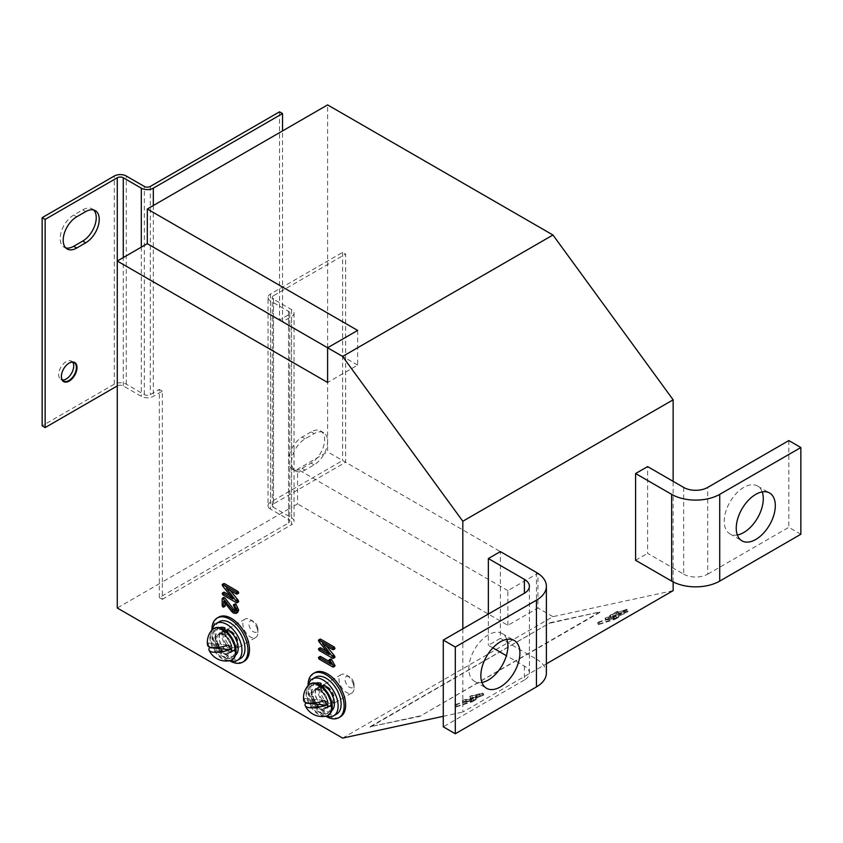 <?xml version="1.0" encoding="UTF-8"?>
<svg xmlns="http://www.w3.org/2000/svg" width="843" height="843" viewBox="0 0 843 843"><rect width="100%" height="100%" fill="white"/><g stroke="black" fill="none" stroke-linecap="round" stroke-linejoin="round"><path stroke-width="0.63" stroke-dasharray="4.21 3.16" d="M506.801 639.363A27.619 15.943 120 0 0 502.165 633.514A27.619 15.943 120 0 0 488.36 634.874A27.619 15.943 120 0 0 470.31 659.215A27.619 15.943 120 0 0 474.546 681.355A27.619 15.943 120 0 0 481.933 682.44M762.198 491.901A27.619 15.943 120 0 0 757.572 486.053A27.619 15.943 120 0 0 743.758 487.423A27.619 15.943 120 0 0 725.718 511.764A27.619 15.943 120 0 0 729.954 533.893A27.619 15.943 120 0 0 737.33 534.978M69.042 363.122A10.622 6.133 120 0 0 68.894 363.207L68.894 363.207A10.622 6.133 120 0 0 61.381 376.22A10.622 6.133 120 0 0 61.381 376.389M72.677 362.205A10.622 6.133 120 0 0 71.497 361.12A10.622 6.133 120 0 0 66.186 361.647A10.622 6.133 120 0 0 59.252 371.015A10.622 6.133 120 0 0 60.875 379.519A10.622 6.133 120 0 0 62.403 380.003M231.446 631.407A9.558 5.522 -120 0 0 226.672 630.933A9.558 5.522 -120 0 0 225.207 638.594A9.558 5.522 -120 0 0 231.446 647.024A9.558 5.522 -120 0 0 236.23 647.498A9.558 5.522 -120 0 0 237.694 639.837A9.558 5.522 -120 0 0 231.446 631.407M229.949 632.282A9.558 5.522 -120 0 0 225.165 631.807A9.558 5.522 -120 0 0 223.701 639.468A9.558 5.522 -120 0 0 229.949 647.888A9.558 5.522 -120 0 0 234.723 648.362A9.558 5.522 -120 0 0 236.198 640.701A9.558 5.522 -120 0 0 229.949 632.282M218.706 617.139A25.501 14.721 -120 0 0 214.796 637.571A25.501 14.721 -120 0 0 231.446 660.037A25.501 14.721 -120 0 0 244.196 661.302M327.6 686.919A9.558 5.522 -120 0 0 322.816 686.455A9.558 5.522 -120 0 0 321.352 694.116A9.558 5.522 -120 0 0 327.6 702.535A9.558 5.522 -120 0 0 332.384 703.009A9.558 5.522 -120 0 0 333.849 695.349A9.558 5.522 -120 0 0 327.6 686.919M326.104 687.793A9.558 5.522 -120 0 0 321.32 687.319A9.558 5.522 -120 0 0 319.855 694.98A9.558 5.522 -120 0 0 326.104 703.399A9.558 5.522 -120 0 0 330.877 703.873A9.558 5.522 -120 0 0 332.342 696.213A9.558 5.522 -120 0 0 326.104 687.793M314.85 672.651A25.501 14.721 -120 0 0 310.941 693.083A25.501 14.721 -120 0 0 327.6 715.549A25.501 14.721 -120 0 0 340.351 716.813M683.662 487.423L683.662 574.157L647.603 553.345L647.603 466.601M524.409 666.107L524.409 679.985A16.997 9.81 -0 0 0 529.393 673.041A16.997 9.81 -0 0 0 524.409 666.107L506.38 655.696M492.86 647.888L488.36 645.285L500.373 638.351L500.373 551.607M488.36 614.062L488.36 645.285M462.818 628.804L462.818 712.072L546.39 663.831M673.146 581.912L673.146 481.353M635.59 560.279L647.603 553.345M619.078 613.651L625.348 610.933C627.466 609.647 627.687 609.152 626.012 609.436L612.534 614.315L617.35 611.312L609.963 615.348L624.484 610.311L624.115 611.207L619.194 613.346L619.932 615.569L619.078 613.651M613.388 616.233L618.193 613.23L610.69 617.571L625.337 612.229L624.969 613.124L619.932 615.569L626.201 612.85C628.32 611.575 628.541 611.07 626.865 611.354L627.972 611.354L627.118 609.436L626.012 609.436L626.865 611.354L613.388 616.233L612.534 614.315M617.213 611.607L618.067 613.535L617.213 611.607M609.963 615.348L610.69 617.571L609.963 615.348M624.484 610.311L624.969 613.124L624.484 610.311M598.087 622.513L612.608 618.045L617.835 615.274L606.834 617.382L605.327 618.246L615.854 615.97L597.95 622.282L598.941 624.431L614.895 619.384L614.041 617.466M614.895 619.384L618.688 617.192L617.972 614.968L618.825 616.897L607.677 619.299L606.834 617.382M607.677 619.299L606.307 619.868L605.464 617.951L606.18 620.174L616.697 617.898L615.854 615.97M616.697 617.898L598.804 624.21L597.95 622.282L598.941 624.431M480.457 696.213L476.474 698.162L483.513 695.011L470.995 697.993L470.015 696.371L479.604 694.295L475.631 696.244L482.66 693.094L470.152 696.076L470.868 698.289L480.457 696.213L479.604 694.295M475.768 695.939L476.474 698.162L475.768 695.939M482.523 693.399L483.366 695.317L482.523 693.399M455.262 704.969L469.783 700.501L475.009 697.73L464.008 699.838L462.501 700.712L473.028 698.425L455.125 704.748L456.116 706.887L472.069 701.84L471.216 699.922M472.069 701.84L475.863 699.648L475.146 697.424L476 699.353L464.862 701.766L464.008 699.838M464.862 701.766L463.492 702.335L462.638 700.407L463.355 702.63L473.882 700.354L473.028 698.425M473.882 700.354L455.979 706.666L455.125 704.748L456.116 706.887M342.627 738.099L552.955 616.665L673.146 590.637M443.281 716.308L462.818 712.072M419.551 716.023L370.024 726.75L550.31 622.661L599.837 611.934L419.719 716.402L370.024 726.75M279.528 111.834L279.528 320.013L288.538 314.808A4.247 2.455 0 0 0 289.781 313.08A4.247 2.455 0 0 0 288.538 311.341L270.508 300.93L270.508 509.109L288.538 519.52A4.247 2.455 180 0 1 289.781 521.248A4.247 2.455 180 0 1 288.538 522.987L159.338 597.582L162.341 599.32L162.341 581.965L291.541 507.37L291.541 316.546A8.504 4.91 0 0 0 294.038 313.08A8.504 4.91 0 0 0 291.541 309.602L273.511 299.202L273.511 507.37L291.541 517.781A8.504 4.91 180 0 1 294.038 521.248A8.504 4.91 180 0 1 291.541 524.725L291.541 507.37L297.558 503.903L297.558 469.214L327.6 451.859L327.6 104.901M162.341 599.32L291.541 524.725M270.508 509.109A8.504 4.91 180 0 1 268.021 505.642L268.021 297.463A8.504 4.91 0 0 1 270.508 293.996L342.627 252.363L345.63 254.091L345.63 462.27L273.511 503.903L273.511 295.724L345.63 254.091M268.021 297.463A8.504 4.91 0 0 0 270.508 300.93M273.511 295.724A4.247 2.455 0 0 0 272.268 297.463A4.247 2.455 0 0 0 273.511 299.202M279.528 320.013L282.531 321.752L291.541 316.546M159.338 597.582L159.338 389.403L150.317 394.608A4.247 2.455 180 0 1 144.311 394.608L126.281 384.197A8.504 4.91 180 0 0 114.269 384.197L42.15 425.841M117.272 261.035L117.272 385.936A4.247 2.455 180 0 1 123.278 385.936L141.308 396.347A8.504 4.91 180 0 0 153.321 396.347L162.341 391.141L162.341 581.965L117.272 607.993M159.338 389.403L162.341 391.141M153.321 205.513L153.321 396.347M273.511 507.37A4.247 2.455 180 0 1 272.268 505.642A4.247 2.455 180 0 1 273.511 503.903M268.021 505.642A8.504 4.91 180 0 1 270.508 502.175L342.627 460.531L345.63 462.27M311.078 431.911L302.057 437.117A19.126 11.043 120 0 0 289.57 453.966A19.126 11.043 120 0 0 292.5 469.288A19.126 11.043 120 0 0 302.057 468.339L311.078 463.134A19.126 11.043 120 0 0 323.564 446.284A19.126 11.043 120 0 0 320.635 430.963A19.126 11.043 120 0 0 311.078 431.911L314.081 433.65L305.061 438.855A19.126 11.043 120 0 0 292.574 455.705A19.126 11.043 120 0 0 295.503 471.026A19.126 11.043 120 0 0 305.061 470.078L314.081 464.872A19.126 11.043 120 0 0 326.568 448.023A19.126 11.043 120 0 0 323.638 432.701A19.126 11.043 120 0 0 314.081 433.65M342.627 252.363L342.627 460.531M93.657 209.981A19.126 11.043 120 0 0 92.277 208.906A19.126 11.043 120 0 0 82.719 209.854L73.699 215.06A19.126 11.043 120 0 0 61.212 231.909A19.126 11.043 120 0 0 64.142 247.231A19.126 11.043 120 0 0 65.765 247.895M282.531 321.752L282.531 130.918M507.886 625.337L507.886 590.648L537.939 573.293L537.939 607.993L507.886 625.337L297.558 503.903M537.939 573.293L327.6 451.859M552.955 616.665L537.939 607.993M237.61 612.503L234.955 612.239L232.784 610.163L225.186 600.332L225.186 603.145M225.186 605.738L224.438 606.17L223.68 604.874L223.68 597.929L222.183 598.793M235.608 610.775L236.546 610.648L237.199 609.204L234.881 604.399L233.385 605.263M238.706 601.375L237.958 601.839L224.438 594.03L223.68 592.724L224.438 592.292M230.603 595.853L234.428 598.066L224.196 585.179L223.68 584.062L224.438 583.619M238.706 592.724L237.947 593.156L227.916 587.36L230.234 590.437M334.977 665.643L334.228 666.096L320.709 658.288L319.961 656.982L320.709 656.549M329.339 661.534L332.353 663.272L330.414 659.553L331.162 659.121M334.977 656.96L334.228 657.414L320.709 649.616L319.961 648.309L320.709 647.877M326.873 651.439L330.698 653.641L320.477 640.764L319.961 639.647L320.709 639.205M334.977 648.309L334.228 648.741L324.186 642.946L326.504 646.023M507.886 590.648L297.558 469.214M357.653 330.424L357.653 365.114L327.6 382.469M357.653 365.114L327.6 347.769M308.074 685.591A25.501 14.721 -120 0 0 325.746 716.213M211.92 630.079A25.501 14.721 -120 0 0 229.602 660.691M322.69 643.81L324.186 642.946M332.722 649.605L334.228 648.741M318.454 640.511L319.961 639.647M318.97 641.628L320.477 640.764M319.94 642.24L321.436 641.375M329.202 654.516L330.698 653.641M318.454 649.173L319.961 648.309M319.202 650.48L320.709 649.616M332.722 658.288L334.228 657.414M330.846 664.136L332.353 663.272M318.454 657.856L319.961 656.982M319.202 659.152L320.709 658.288M332.722 666.961L334.228 666.096M328.918 660.427L330.414 659.553M329.118 661.144L330.625 660.28M226.409 588.235L227.916 587.36M236.451 594.03L237.947 593.156M222.183 584.926L223.68 584.062M222.7 586.043L224.196 585.179M223.658 586.654L225.165 585.79M232.921 598.93L234.428 598.066M222.183 593.598L223.68 592.724M222.931 594.895L224.438 594.03M236.451 602.703L237.958 601.839M233.764 606.233L235.26 605.369M235.703 610.079L237.199 609.204M222.183 605.738L223.68 604.874M222.931 607.034L224.438 606.17M223.68 601.207L225.186 600.332M233.448 613.114L234.955 612.239M370.203 727.13L550.31 622.661M550.49 623.04L599.837 611.934M600.005 612.324L419.719 716.402M457.127 706.16L456.274 704.242M471.448 701.755L470.605 699.827M472.365 697.424L471.522 695.507M482.449 695.738L481.595 693.821M477.117 697.941L476.274 696.023M477.307 697.519L476.453 695.601M599.942 623.704L599.099 621.776M614.273 619.299L613.419 617.371M620.258 615.474L619.405 613.556M626.201 612.85L625.348 610.933M621.006 614.832L620.153 612.914M623.883 612.692L623.03 610.775M611.154 617.424L610.3 615.506M616.823 613.799L615.98 611.881M683.662 574.157A16.997 9.81 0 0 0 707.698 574.157L707.698 487.423M800.85 534.262L788.827 527.318L707.698 574.157M536.433 572.429L536.433 659.163L500.373 638.351M536.433 659.163A33.994 19.631 180 0 1 546.39 673.041M524.409 679.985L443.281 726.824M788.827 440.583L788.827 527.318M326.104 686.402A11.265 6.502 -120 0 0 320.466 685.844A11.265 6.502 -120 0 0 318.738 694.864A11.265 6.502 -120 0 0 326.104 704.79A11.265 6.502 -120 0 0 331.731 705.349A11.265 6.502 -120 0 0 333.459 696.329A11.265 6.502 -120 0 0 326.104 686.402M323.09 688.141A11.265 6.502 -120 0 0 317.463 687.582A11.265 6.502 -120 0 0 315.735 696.603A11.265 6.502 -120 0 0 323.09 706.529A11.265 6.502 -120 0 0 328.728 707.087A11.265 6.502 -120 0 0 330.456 698.057A11.265 6.502 -120 0 0 323.09 688.141M308.401 685.233A21.244 12.266 -120 0 0 323.09 714.685A21.244 12.266 -120 0 0 326.22 716.107M315.472 677.192A21.244 12.266 -120 0 0 312.216 694.221A21.244 12.266 -120 0 0 326.104 712.946A21.244 12.266 -120 0 0 336.726 714M229.949 630.891A11.265 6.502 -120 0 0 224.312 630.332A11.265 6.502 -120 0 0 222.594 639.352A11.265 6.502 -120 0 0 229.949 649.279A11.265 6.502 -120 0 0 235.576 649.837A11.265 6.502 -120 0 0 237.304 640.817A11.265 6.502 -120 0 0 229.949 630.891M226.946 632.629A11.265 6.502 -120 0 0 221.309 632.071A11.265 6.502 -120 0 0 219.591 641.091A11.265 6.502 -120 0 0 226.946 651.017A11.265 6.502 -120 0 0 232.573 651.576A11.265 6.502 -120 0 0 234.301 642.545A11.265 6.502 -120 0 0 226.946 632.629M212.246 629.721A21.244 12.266 -120 0 0 226.946 659.163A21.244 12.266 -120 0 0 230.065 660.596M219.328 621.681A21.244 12.266 -120 0 0 216.071 638.709A21.244 12.266 -120 0 0 229.949 657.435A21.244 12.266 -120 0 0 240.571 658.488M327.453 713.21A15.933 9.199 -120 0 1 311.52 704.01A15.933 9.199 -120 0 1 311.52 685.612A15.933 9.199 -120 0 1 318.802 686.033L318.802 690.206A10.833 6.259 -120 0 0 314.07 690.027A10.833 6.259 -120 0 0 314.07 702.546A10.833 6.259 -120 0 0 324.903 708.794A10.833 6.259 -120 0 0 321.489 692.029L321.489 687.762A15.933 9.199 -120 0 1 330.245 701.734A15.933 9.199 -120 0 1 327.453 713.21L331.057 711.134A15.933 9.199 -120 0 0 331.731 710.67M315.862 683.178A15.933 9.199 -120 0 0 315.124 683.536A15.933 9.199 -120 0 0 315.124 701.934A15.933 9.199 -120 0 0 331.057 711.134M321.099 685.717L321.099 687.635A10.833 6.259 -120 0 0 317.674 687.951A10.833 6.259 -120 0 0 317.674 700.459A10.833 6.259 -120 0 0 328.517 706.719A10.833 6.259 -120 0 0 330.298 698.478A10.833 6.259 -120 0 0 323.786 688.921L321.489 692.029M323.786 684.737L323.786 688.921M318.802 686.033L319.803 684.853M322.311 686.666L321.489 687.762M318.802 690.206L321.099 687.635M231.309 657.698A15.933 9.199 -120 0 1 215.365 648.499A15.933 9.199 -120 0 1 215.365 630.1A15.933 9.199 -120 0 1 222.647 630.522L222.647 634.695A10.833 6.259 -120 0 0 217.916 634.516A10.833 6.259 -120 0 0 217.916 647.024A10.833 6.259 -120 0 0 228.759 653.283A10.833 6.259 -120 0 0 225.334 636.518L225.334 632.25A15.933 9.199 -120 0 1 234.091 646.223A15.933 9.199 -120 0 1 231.309 657.698L234.912 655.622A15.933 9.199 -120 0 0 235.576 655.159M219.707 627.666A15.933 9.199 -120 0 0 218.98 628.014A15.933 9.199 -120 0 0 218.98 646.423A15.933 9.199 -120 0 0 234.912 655.622M224.944 630.195L224.944 632.124A10.833 6.259 -120 0 0 221.519 632.44A10.833 6.259 -120 0 0 221.519 644.948A10.833 6.259 -120 0 0 232.362 651.207A10.833 6.259 -120 0 0 234.143 642.967A10.833 6.259 -120 0 0 227.631 633.399L225.334 636.518M227.631 629.226L227.631 633.399M222.647 630.522L223.648 629.342M226.156 631.144L225.334 632.25M222.647 634.695L224.944 632.124M310.456 683.778A18.061 10.432 -120 0 0 307.684 698.225A18.061 10.432 -120 0 0 328.517 715.054M308.19 685.464A18.061 10.432 -120 0 0 306.968 698.647A18.061 10.432 -120 0 0 323.649 716.276A18.061 10.432 -120 0 0 325.925 716.171M353.47 684.495A10.622 6.133 -120 0 0 346.536 675.127A10.622 6.133 -120 0 0 341.215 674.6A10.622 6.133 -120 0 0 339.592 683.104A10.622 6.133 -120 0 0 351.847 692.999A10.622 6.133 -120 0 0 354.039 688.141A10.622 6.133 -120 0 0 353.47 684.495M353.702 682.482A6.375 3.678 -120 0 0 349.539 676.866A6.375 3.678 -120 0 0 345.367 681.65A6.375 3.678 -120 0 0 350.414 687.677A6.375 3.678 -120 0 0 354.039 684.664A6.375 3.678 -120 0 0 353.702 682.482M305.398 702.388A15.943 9.199 60 0 1 304.312 698.489A18.525 5.796 -16.5 0 0 303.691 700.544M304.312 698.489L324.871 700.554M214.312 628.256A18.061 10.432 -120 0 0 211.53 642.714A18.061 10.432 -120 0 0 232.362 659.542M212.036 629.942A18.061 10.432 -120 0 0 210.813 643.135A18.061 10.432 -120 0 0 227.494 660.764A18.061 10.432 -120 0 0 229.77 660.659M257.326 628.983A10.622 6.133 -120 0 0 250.382 619.616A10.622 6.133 -120 0 0 245.071 619.089A10.622 6.133 -120 0 0 243.437 627.592A10.622 6.133 -120 0 0 255.692 637.487A10.622 6.133 -120 0 0 257.895 632.629A10.622 6.133 -120 0 0 257.326 628.983M257.547 626.971A6.375 3.678 -120 0 0 253.385 621.344A6.375 3.678 -120 0 0 249.222 626.138A6.375 3.678 -120 0 0 254.259 632.166A6.375 3.678 -120 0 0 257.895 629.152A6.375 3.678 -120 0 0 257.547 626.971M209.243 646.876A15.943 9.199 60 0 1 208.158 642.977A18.525 5.796 -16.5 0 0 207.536 645.021M208.158 642.977L228.727 645.043M123.278 385.936L123.278 257.558M141.308 247.157L141.308 396.347M126.281 384.197L126.281 176.029M144.311 394.608L144.311 186.429M291.541 309.602L291.541 517.781M288.538 311.341L288.538 519.52M288.538 522.987L288.538 314.808M150.317 186.429L150.317 394.608M270.508 293.996L270.508 502.175M114.269 384.197L114.269 176.029M82.719 209.854L85.723 211.593M73.699 215.06L76.702 216.799M302.057 437.117L305.061 438.855M302.057 468.339L305.061 470.078M311.078 463.134L314.081 464.872M231.288 611.027L232.784 610.163M470.636 702.43L469.783 700.501M613.451 619.963L612.608 618.045M624.357 612.155L623.504 610.237M313.596 698.109A10.622 6.133 -120 0 0 325.851 708.004A10.622 6.133 -120 0 0 327.484 699.5A10.622 6.133 -120 0 0 315.229 689.606A10.622 6.133 -120 0 0 313.596 698.109M311.573 698.615A12.108 6.997 -120 0 0 322.764 710.438A12.108 6.997 -120 0 0 327.4 700.206A12.108 6.997 -120 0 0 316.22 688.383A12.108 6.997 -120 0 0 311.573 698.615M217.441 642.598A10.622 6.133 -120 0 0 229.696 652.493A10.622 6.133 -120 0 0 231.33 643.989A10.622 6.133 -120 0 0 219.075 634.094A10.622 6.133 -120 0 0 217.441 642.598M215.418 643.104A12.108 6.997 -120 0 0 226.609 654.927A12.108 6.997 -120 0 0 231.256 644.695A12.108 6.997 -120 0 0 220.065 632.872A12.108 6.997 -120 0 0 215.418 643.104M502.165 633.514L514.188 640.448M757.572 486.053L769.585 492.997M71.497 361.12L74.205 362.68M225.165 631.807L226.672 630.933M321.32 687.319L322.816 686.455M294.038 313.08L294.038 521.248M289.781 313.08L289.781 521.248M272.268 505.642L272.268 297.463M92.277 208.906L95.28 210.645M64.142 247.231L67.145 248.97M292.5 469.288L295.503 471.026M320.635 430.963L323.638 432.701M330.877 703.873L332.384 703.009M234.723 648.362L236.23 647.498M236.546 610.648L235.049 611.512M454.714 705.054L455.568 706.982M462.227 700.723L463.081 702.64M475.431 697.414L476.274 699.342M469.741 696.381L470.594 698.31M482.934 693.083L483.787 695.001M475.357 696.255L476.2 698.173M597.539 622.598L598.393 624.515M605.053 618.256L605.896 620.185M618.246 614.958L619.099 616.876M618.794 613.662L619.647 615.58M625.158 610.311L626.012 612.229M609.552 615.653L610.406 617.582M617.624 611.291L618.477 613.219M60.875 379.519L63.583 381.089M529.393 673.041L529.393 586.306M729.954 533.893L741.966 540.837M474.546 681.355L486.569 688.288M317.463 687.582L320.466 685.844M328.728 707.087L331.731 705.349M221.309 632.071L224.312 630.332M232.573 651.576L235.576 649.837M311.52 685.612L315.124 683.536M324.903 708.794L328.517 706.719M314.07 690.027L317.674 687.951M215.365 630.1L218.98 628.014M228.759 653.283L232.362 651.207M217.916 634.516L221.519 632.44M341.215 674.6L315.229 689.606C319.191 688.31 323.122 691.776 327.031 700.027C327.98 704.516 327.59 707.172 325.851 708.004L351.847 692.999M349.539 676.866L346.536 675.127M354.039 684.664L354.039 688.141M245.071 619.089L219.075 634.094C223.037 632.787 226.967 636.265 230.877 644.505C231.825 649.005 231.435 651.66 229.696 652.493L255.692 637.487M253.385 621.344L250.382 619.616M257.895 629.152L257.895 632.629"/><path stroke-width="1.26" d="M500.373 686.919A27.619 15.943 120 0 0 518.424 662.577A27.619 15.943 120 0 0 514.188 640.448A27.619 15.943 120 0 0 500.373 641.818A27.619 15.943 120 0 0 482.333 666.16A27.619 15.943 120 0 0 486.569 688.288A27.619 15.943 120 0 0 500.373 686.919M481.933 682.44A27.619 15.943 120 0 0 488.36 679.985A27.619 15.943 120 0 0 506.801 639.363M755.781 539.467A27.619 15.943 120 0 0 773.821 515.126A27.619 15.943 120 0 0 769.585 492.997A27.619 15.943 120 0 0 755.781 494.356A27.619 15.943 120 0 0 737.73 518.698A27.619 15.943 120 0 0 741.966 540.837A27.619 15.943 120 0 0 755.781 539.467M737.33 534.978A27.619 15.943 120 0 0 743.758 532.523A27.619 15.943 120 0 0 762.198 491.901M69.189 363.038L69.189 363.038A11.043 6.375 -60 0 1 77.008 367.548A11.043 6.375 -60 0 1 69.189 381.078A11.043 6.375 -60 0 1 61.381 376.568A11.043 6.375 -60 0 1 69.189 363.038L69.189 363.038M61.381 376.389A10.622 6.133 120 0 0 63.583 381.089A10.622 6.133 120 0 0 68.894 380.562A10.622 6.133 120 0 0 75.828 371.194A10.622 6.133 120 0 0 74.205 362.68A10.622 6.133 120 0 0 69.042 363.122M62.403 380.003A10.622 6.133 120 0 0 66.186 379.002A10.622 6.133 120 0 0 72.698 370.888A10.622 6.133 120 0 0 72.677 362.205M229.602 660.691A25.501 14.721 -120 0 0 229.949 660.901A25.501 14.721 -120 0 0 242.7 662.166A25.501 14.721 -120 0 0 246.599 641.734A25.501 14.721 -120 0 0 229.949 619.268A25.501 14.721 -120 0 0 217.199 618.003A25.501 14.721 -120 0 0 211.92 630.079M242.7 662.166L244.196 661.302A25.501 14.721 -120 0 0 248.105 640.87A25.501 14.721 -120 0 0 231.446 618.404A25.501 14.721 -120 0 0 218.706 617.139L217.199 618.003M325.746 716.213A25.501 14.721 -120 0 0 326.104 716.413A25.501 14.721 -120 0 0 338.844 717.678A25.501 14.721 -120 0 0 342.753 697.245A25.501 14.721 -120 0 0 326.104 674.779A25.501 14.721 -120 0 0 313.354 673.515A25.501 14.721 -120 0 0 308.074 685.591M338.844 717.678L340.351 716.813A25.501 14.721 -120 0 0 344.26 696.381A25.501 14.721 -120 0 0 327.6 673.915A25.501 14.721 -120 0 0 314.85 672.651L313.354 673.515M671.65 494.356A33.994 19.631 0 0 0 719.722 494.356L800.85 447.517L788.827 440.583L707.698 487.423A16.997 9.81 180 0 1 683.662 487.423L647.603 466.601L635.59 473.545L635.59 560.279L671.65 581.101L671.65 494.356L635.59 473.545M506.38 655.696L492.86 647.888M524.409 579.362A16.997 9.81 180 0 1 529.393 586.306A16.997 9.81 180 0 1 524.409 593.24L524.409 579.362L488.36 558.551L488.36 614.062M462.818 628.804L462.818 521.248L673.146 399.814L552.955 235.007L327.6 104.901L147.314 208.99L147.314 243.68L117.272 261.035L117.272 607.993L342.627 738.099L443.281 716.308M673.146 581.912L673.146 590.637L546.39 663.831M673.146 481.353L673.146 399.814M546.39 586.306L546.39 673.041A33.994 19.631 180 0 1 536.433 686.919L536.433 600.184A33.994 19.631 0 0 0 546.39 586.306A33.994 19.631 0 0 0 536.433 572.429L500.373 551.607L488.36 558.551M117.272 385.936L45.153 427.57L42.15 425.841L42.15 217.663L114.269 176.029A8.504 4.91 0 0 1 126.281 176.029L144.311 186.429A4.247 2.455 0 0 0 150.317 186.429L279.528 111.834L282.531 113.573L282.531 130.918M282.531 113.573L153.321 188.168L153.321 205.513M123.278 257.558L123.278 177.757L141.308 188.168A8.504 4.91 0 0 0 153.321 188.168M123.278 177.757A4.247 2.455 0 0 0 117.272 177.757L117.272 261.035L327.6 382.469L327.6 347.769L357.653 330.424L147.314 208.99M42.15 217.663L45.153 219.391L117.272 177.757M65.765 247.895A19.126 11.043 120 0 0 73.699 246.282L82.719 241.077A19.126 11.043 120 0 0 94.764 225.608A19.126 11.043 120 0 0 93.657 209.981M45.153 427.57L45.153 219.391M85.723 242.816A19.126 11.043 120 0 0 98.21 225.966A19.126 11.043 120 0 0 95.28 210.645A19.126 11.043 120 0 0 85.723 211.593L76.702 216.799A19.126 11.043 120 0 0 64.216 233.648A19.126 11.043 120 0 0 67.145 248.97A19.126 11.043 120 0 0 76.702 248.021L85.723 242.816L82.719 241.077M462.818 521.248L342.627 356.441L147.314 243.68M342.627 356.441L552.955 235.007M222.931 607.034L223.68 606.602L222.931 607.034L222.183 605.738L222.183 598.793L222.931 598.372L233.416 611.354L235.049 611.512L235.703 610.079L233.385 605.263L235.65 603.978L234.881 604.399L235.966 604.231L238.706 610.079L237.61 612.503L236.103 613.377L233.448 613.114L231.288 611.027L223.68 601.207L223.68 606.602L224.438 606.17M225.186 603.145L225.186 605.738M222.183 598.793L224.87 597.877L233.659 609.278L235.608 610.775M230.234 590.437L238.158 600.216L238.706 601.375L237.958 601.839M223.68 592.724L224.438 592.292L230.603 595.853M223.68 584.062L224.438 583.619L237.958 591.428L238.706 592.724L237.947 593.156M319.961 656.982L320.709 656.549L329.339 661.534M330.414 659.553L331.689 659.669L334.977 665.643L334.228 666.096M326.504 646.023L334.429 655.801L334.977 656.96L334.228 657.414M319.961 648.309L320.709 647.877L326.873 651.439M319.961 639.647L320.709 639.205L334.228 647.013L334.977 648.309L334.228 648.741M332.932 656.665L333.48 657.825L332.722 658.288L319.202 650.48L318.454 649.173L319.202 648.741L329.202 654.516L318.97 641.628L318.454 640.511L319.202 640.069L332.722 647.877L333.48 649.173L332.722 649.605L322.69 643.81L331.9 656.023L332.932 656.665L334.429 655.801M332.722 658.288L334.977 656.96M331.9 656.023L333.406 655.159M332.722 649.605L334.977 648.309M332.722 647.877L334.228 647.013M318.454 640.511L320.709 639.205M318.454 649.173L320.709 647.877M318.454 657.856L319.202 657.414L330.846 664.136L329.118 661.144L329.666 659.985L333.101 665.591L333.48 666.518L332.722 666.961L319.202 659.152L318.454 657.856L320.709 656.549M332.722 666.961L334.977 665.643M333.101 665.591L334.597 664.716M330.182 660.533L331.689 659.669M328.918 660.427L331.162 659.121M236.651 601.091L237.199 602.25L236.451 602.703L222.931 594.895L222.183 593.598L222.931 593.156L232.921 598.93L222.7 586.043L222.183 584.926L222.931 584.484L236.451 592.292L237.199 593.598L236.451 594.03L226.409 588.235L235.629 600.437L236.651 601.091L238.158 600.216M236.451 602.703L238.706 601.375M235.629 600.437L237.125 599.573M236.451 594.03L238.706 592.724M236.451 592.292L237.958 591.428M222.183 584.926L224.438 583.619M222.183 593.598L224.438 592.292M233.385 605.263L235.966 604.231M234.459 605.095L237.199 610.943L238.706 610.079M233.416 611.354L234.912 610.49M232.152 610.142L233.659 609.278M223.363 598.741L224.87 597.877M237.199 610.943L236.103 613.377M719.722 494.356L719.722 581.101L800.85 534.262L800.85 447.517M719.722 581.101A33.994 19.631 180 0 1 671.65 581.101M536.433 600.184L455.304 647.024L455.304 733.758L536.433 686.919M524.409 593.24L443.281 640.079L455.304 647.024M443.281 640.079L443.281 726.824L455.304 733.758M326.22 716.107A21.244 12.266 -120 0 0 333.723 715.728A21.244 12.266 -120 0 0 336.979 698.71A21.244 12.266 -120 0 0 323.09 679.985A21.244 12.266 -120 0 0 312.468 678.931A21.244 12.266 -120 0 0 308.401 685.233M333.723 715.728L336.726 714A21.244 12.266 -120 0 0 339.982 696.971A21.244 12.266 -120 0 0 326.104 678.246A21.244 12.266 -120 0 0 315.472 677.192L312.468 678.931M230.065 660.596A21.244 12.266 -120 0 0 237.568 660.217A21.244 12.266 -120 0 0 240.824 643.198A21.244 12.266 -120 0 0 226.946 624.473A21.244 12.266 -120 0 0 216.314 623.42A21.244 12.266 -120 0 0 212.246 629.721M237.568 660.217L240.571 658.488A21.244 12.266 -120 0 0 243.827 641.46A21.244 12.266 -120 0 0 229.949 622.735A21.244 12.266 -120 0 0 219.328 621.681L216.314 623.42M319.803 684.853L321.099 683.378A15.933 9.199 -120 0 0 315.862 683.178M331.731 710.67A15.933 9.199 -120 0 0 333.449 698.162A15.933 9.199 -120 0 0 323.786 684.737L322.311 686.666M321.099 683.378L321.099 685.717M223.648 629.342L224.944 627.856A15.933 9.199 -120 0 0 219.707 627.666M235.576 655.159A15.933 9.199 -120 0 0 237.294 642.651A15.933 9.199 -120 0 0 227.631 629.226L226.156 631.144M224.944 627.856L224.944 630.195M305.219 705.686A18.694 18.694 0 0 0 325.925 716.171A18.061 10.432 -120 0 0 327.801 715.465L328.517 715.054A18.061 10.432 -120 0 0 331.288 700.596A18.061 10.432 -120 0 0 310.456 683.778L309.739 684.189A18.061 10.432 -120 0 0 308.19 685.464A18.694 18.694 0 0 0 303.691 700.544A18.525 5.796 -16.5 0 0 308.412 703.094A18.525 5.796 -16.5 0 0 324.871 700.554A15.943 9.199 60 0 1 326.252 705.191A18.525 5.796 163.5 0 1 309.781 707.741A18.525 5.796 163.5 0 1 305.219 705.686A18.525 5.796 163.5 0 1 305.693 703.136A15.943 9.199 60 0 1 305.398 702.388M327.801 715.465A18.061 10.432 -120 0 0 330.572 701.007A18.061 10.432 -120 0 0 313.891 683.388A18.061 10.432 -120 0 0 309.739 684.189M305.693 703.136L326.252 705.191M209.064 650.174A18.694 18.694 0 0 0 229.77 660.659A18.061 10.432 -120 0 0 231.646 659.953L232.362 659.542A18.061 10.432 -120 0 0 235.144 645.085A18.061 10.432 -120 0 0 214.312 628.256L213.585 628.678A18.061 10.432 -120 0 0 212.036 629.942A18.694 18.694 0 0 0 207.536 645.021A18.525 5.796 -16.5 0 0 212.257 647.582A18.525 5.796 -16.5 0 0 228.727 645.043A15.943 9.199 60 0 1 230.097 649.679A18.525 5.796 163.5 0 1 213.627 652.219A18.525 5.796 163.5 0 1 209.064 650.174A18.525 5.796 163.5 0 1 209.538 647.624A15.943 9.199 60 0 1 209.243 646.876M231.646 659.953A18.061 10.432 -120 0 0 234.417 645.496A18.061 10.432 -120 0 0 217.747 627.877A18.061 10.432 -120 0 0 213.585 628.678M209.538 647.624L230.097 649.679M141.308 188.168L141.308 247.157M73.699 246.282L76.702 248.021M334.787 648.857L333.291 649.721M320.15 639.099L318.643 639.963M320.14 647.772L318.643 648.636M334.787 657.529L333.28 658.394M320.14 656.444L318.643 657.308M334.787 666.202L333.291 667.066M330.604 659.015L329.097 659.879M238.516 593.272L237.009 594.136M223.869 583.514L222.373 584.378M223.869 592.186L222.362 593.05M238.516 601.944L237.009 602.808M235.071 603.862L233.574 604.726M223.869 597.392L222.373 598.256M224.997 606.275L223.49 607.15"/></g></svg>
